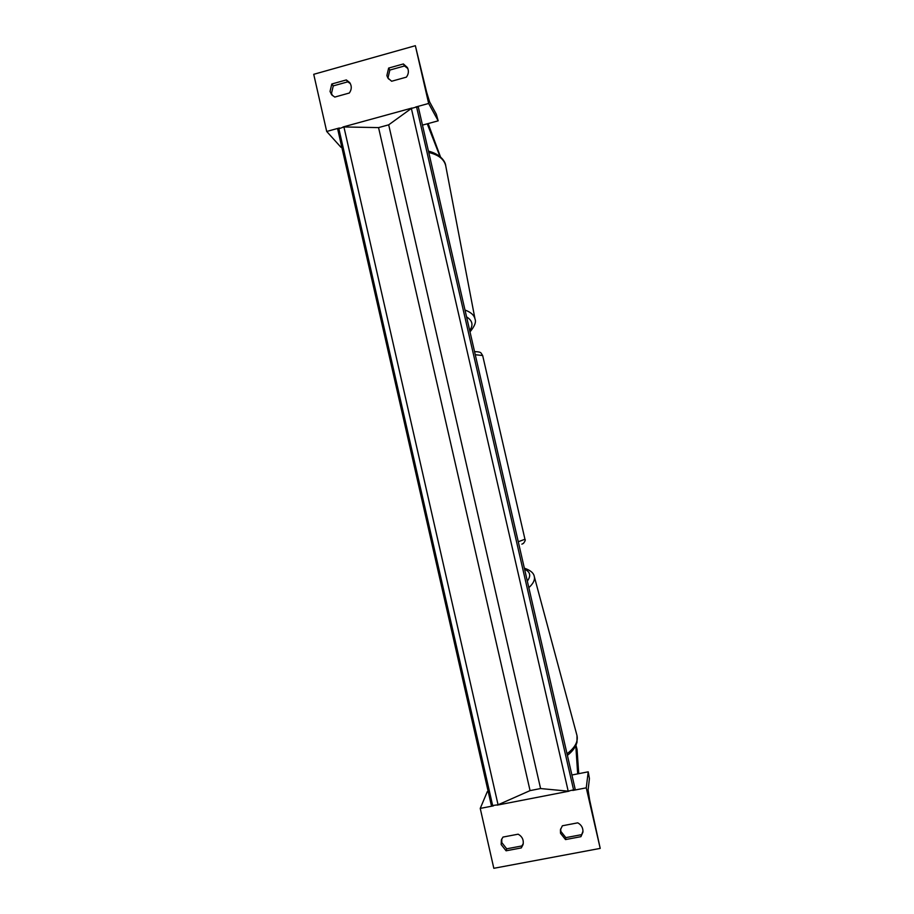 <?xml version="1.0" encoding="UTF-8"?>
<svg xmlns="http://www.w3.org/2000/svg" width="914" height="914" viewBox="0 0 914 914"><rect width="100%" height="100%" fill="white"/><g stroke="black" fill="none" stroke-linecap="round" stroke-linejoin="round"><path stroke-width="1.37" d="M575.786 745.63L577.682 773.872M575.946 745.276L577.054 749.389L578.733 773.667M580.927 836.664L582.938 832.106C583.178 827.97 581.453 824.885 577.751 822.84L562.361 825.776L560.431 829.809L560.522 833.317L565.526 839.578L580.927 836.664L582.995 831.134M581.167 834.745L565.835 837.635L560.865 831.409L560.648 828.872M493.457 805.851L480.238 808.41L493.823 868.3L600.212 848.398L586.262 787.834L588.216 771.816L589.427 778.557L588.102 790.004L589.633 799.91L600.212 848.398M497.182 805.131L568.988 791.193M572.781 790.45L586.262 787.834M506.093 850.797L501.169 844.57L501.375 839.909L502.974 837.075L518.169 834.185C522.282 836.573 523.905 840.057 523.048 844.627L521.3 847.929L506.093 850.797L506.71 848.809L501.809 842.617L501.752 838.961M506.71 848.809L521.837 845.953L523.254 843.633M480.238 808.41L487.345 791.57L488.167 791.398M571.901 775.003L588.216 771.816M521.3 847.929L521.837 845.953M565.526 839.578L565.835 837.635M440.011 156.534L427.249 123.813M440.502 156.968L428.152 123.561M388.633 68.082L403.382 63.957L407.358 67.499C408.981 70.824 408.661 74.034 406.399 77.142L391.649 81.243L387.89 78.056L386.873 75.576L388.633 68.082L389.832 70.07L388.073 77.519L388.553 78.981M422.462 125.115L438.183 120.831L436.321 114.239L429.603 101.865L426.621 92.12L415.356 45.7L313.731 74.308L326.698 131.456L339.402 127.971M342.99 126.989L412.043 108.023M415.687 107.018L428.655 103.465L438.183 120.831M415.356 45.7L428.655 103.465M331.782 83.997L346.337 79.929L349.719 82.591C351.901 86.053 351.764 89.538 349.319 93.022L334.752 97.078L331.611 94.713L330.045 91.434L331.782 83.997L333.256 85.893L331.519 93.297L332.41 95.582M403.382 63.957L404.502 65.968L389.832 70.07M404.502 65.968L407.838 68.527M333.256 85.893L347.731 81.849L350.336 83.597M326.698 131.456L340.991 147.303L341.779 147.085M346.337 79.929L347.731 81.849M416.59 106.995L411.369 108.435L388.69 124.83L378.556 127.606L343.915 126.955L337.712 129.182L491.401 805.668L498.061 804.788L530.063 790.61L540.585 788.554L568.2 791.17L575.214 789.399L418.315 107.052L416.59 106.995L573.638 790.119M518.272 541.739L524.956 539.26C525.653 539.774 525.139 541.157 523.436 543.407L521.871 544.15M474.549 351.627C478.342 351.719 480.49 352.176 480.993 352.975L482.661 355.523L475.269 354.723M567.023 753.764C574.963 747.686 578.288 741.62 576.997 735.564L534.302 576.585C535.078 579.933 533.25 583.623 528.829 587.656M527.321 581.11C531.217 575.797 530.303 571.833 524.59 569.239M428.757 152.478C438.48 154.809 444.135 159.219 445.712 165.731L475.006 318.975C474.138 315.113 470.801 312.142 464.986 310.04M475.04 319.146L475.006 318.975C476.331 321.957 474.663 326.252 470.013 331.862M466.563 316.872C472.481 320.54 473.521 325.087 469.693 330.491M338.774 128.36L492.715 805.817M343.915 126.955L498.061 804.788M378.556 127.606L530.063 790.61M388.69 124.83L540.585 788.554M411.369 108.435L568.2 791.17M482.661 355.523L524.956 539.26M524.35 568.177C530.44 570.245 533.765 573.055 534.302 576.585M567.388 755.364C572.45 751.502 575.649 747.138 576.997 742.282L576.997 735.564M428.449 151.107C441.279 154.397 445.518 162.189 445.712 165.731"/></g></svg>
